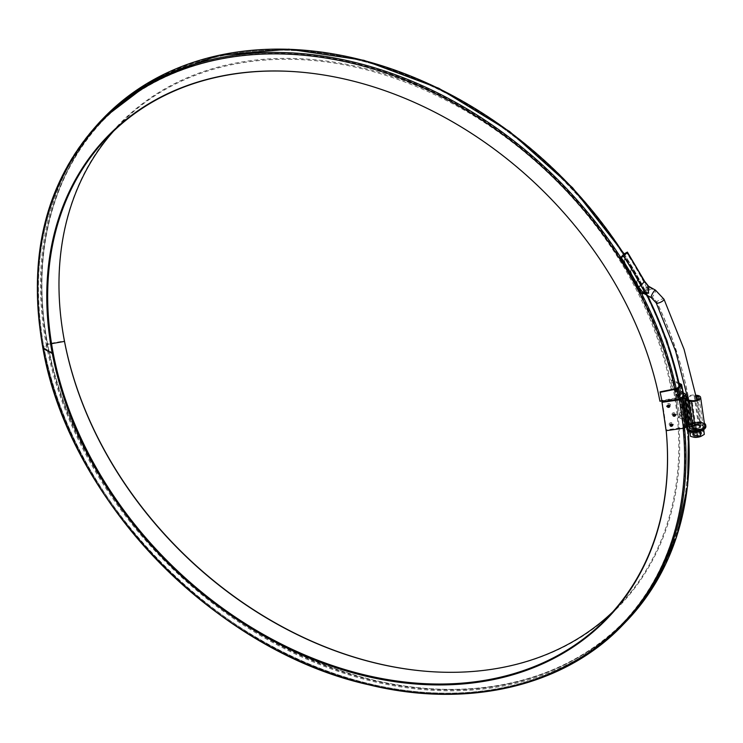 <?xml version="1.0" encoding="UTF-8"?>
<svg xmlns="http://www.w3.org/2000/svg" width="743" height="743" viewBox="0 0 743 743"><rect width="100%" height="100%" fill="white"/><g stroke="black" fill="none" stroke-linecap="round" stroke-linejoin="round"><path stroke-width="0.56" stroke-dasharray="3.71 2.79" d="M630.974 269.839C633.928 271.436 634.095 272.56 631.466 273.22L630.603 270.87L630.974 269.839M624.074 253.902A361.841 275.959 44 0 1 644.33 288.823L643.206 291.126L640.856 292.426A1.616 1.235 -136 0 0 642.816 293.448L644.683 291.525L652.382 289.333L647.85 285.841M624.538 259.298C627.584 260.867 627.77 261.982 625.104 262.651L624.176 260.431L624.538 259.298M637.085 280.501C639.937 282.126 640.085 283.259 637.503 283.919L636.705 281.439L637.085 280.501M693.21 433.828L695.142 432.779L698.977 432.565L700.872 433.392L700.881 435.305L698.531 436.475L695.68 436.661L692.866 435.305L693.2 433.838C691.584 412.049 687.693 390.14 681.526 368.091C675.433 345.709 667.168 323.642 656.71 301.899C667.028 323.781 675.303 345.848 681.526 368.091C687.554 390.279 691.445 412.198 693.2 433.838L693.2 433.838M656.236 302.949A4.309 1.226 154.5 0 1 656.71 301.899L652.196 297.098L656.71 301.899A4.309 1.226 154.5 0 1 660.861 299.448A4.309 1.226 154.5 0 1 664.01 299.243M643.912 293.476L643.299 292.705A1.616 1.3 -104.7 0 1 642.639 291.711M643.856 293.485L644.618 293.327M647.692 285.758L649.196 287.039L647.116 287.374A1.616 0.957 -105.7 0 1 647.107 289.51L652.382 289.333L648.425 286.166M643.206 291.126A1.616 1.022 -159.4 0 0 644.209 291.758L646.196 289.956A1.616 1.235 -136 0 1 644.227 288.925M644.683 291.525L644.58 291.432A1.616 0.975 -162.2 0 1 643.327 290.782M644.2 293.401L643.234 293.522A1.616 0.957 74.3 0 1 642.964 293.689M643.317 292.937A1.077 1.022 -171.8 0 0 643.178 292.881A1.616 1.3 -99.7 0 1 642.37 291.776M626.655 252.249A364.209 277.771 44 0 1 643.782 281.244A1.941 0.483 151.6 0 1 644.608 281.216M649.206 287.039L649.15 286.974A1.616 1.365 -34.9 0 0 649.038 286.844L648.351 287.095A1.616 0.919 -100.8 0 1 648.388 289.064M648.472 286.194L649.15 286.974A1.616 1.365 -34.9 0 1 648.602 289.027M700.333 435.769A3.641 1.792 -4.3 0 0 699.209 433.568A3.641 1.792 -4.3 0 0 694.501 434.033A3.641 1.792 -4.3 0 0 694.166 436.382A3.641 1.792 -4.3 0 0 700.166 435.927A3.641 1.792 -4.3 0 0 700.333 435.769M703.417 425.145L695.931 424.216L688.9 427.16L689.346 431.042L696.832 431.971L703.862 429.017L703.417 425.145L703.723 429.593L703.119 425.433L703.63 429.658L700.798 431.061M693.015 432.194L689.764 431.618L689.69 431.061L696.832 431.952L703.556 429.138M689.736 431.377L690.312 435.008A7.003 3.223 -8.3 0 0 694.101 437.302A7.003 3.223 -8.3 0 1 690.312 435.008A7.003 3.223 -8.3 0 1 693.451 431.748L690.015 432.602L690.312 435.008A7.003 3.223 -8.3 0 1 693.451 431.748L690.015 432.602L689.253 427.364L695.977 424.55L703.119 425.433M695.977 424.55L696.739 429.788L693.451 431.748A7.003 3.223 -8.3 0 1 700.389 430.782L696.739 429.788L693.451 431.748A7.003 3.223 -8.3 0 1 700.389 430.782A7.003 3.223 -8.3 0 1 704.178 433.076A7.003 3.223 -8.3 0 1 701.039 436.336A7.003 3.223 -8.3 0 0 704.178 433.076A7.003 3.223 -8.3 0 0 700.389 430.782L703.881 430.68L700.389 430.782L696.739 429.788L696.024 424.866L703.166 425.748L703.602 429.454M699.358 431.85A4.709 2.173 -8.3 0 0 698.996 431.813A4.709 2.173 -8.3 0 0 694.928 432.407A4.709 2.173 -8.3 0 0 693.711 435.881A4.709 2.173 -8.3 0 0 700.928 434.971A4.709 2.173 -8.3 0 0 699.358 431.85M694.027 428.674A4.709 2.173 171.7 0 1 691.984 425.962A4.709 2.173 171.7 0 1 698.262 424.281A4.709 2.173 171.7 0 1 700.816 425.888A4.709 2.173 171.7 0 1 698.466 428.117A4.709 2.173 171.7 0 1 694.389 428.702A4.709 2.173 171.7 0 1 694.027 428.674M696.878 432.268L689.458 431.061M695.931 424.216L696.024 424.866L689.3 427.68L688.9 427.16M698.773 431.804A3.576 1.653 171.7 0 1 700.705 432.955A3.576 1.653 171.7 0 1 699.117 434.636A3.576 1.653 171.7 0 1 695.55 435.138A3.576 1.653 171.7 0 1 693.618 433.986A3.576 1.653 171.7 0 1 695.402 432.222A3.576 1.653 171.7 0 1 698.494 431.776A3.576 1.653 171.7 0 1 698.773 431.804M697.835 425.386A3.576 1.653 -8.3 0 0 694.278 425.888A3.576 1.653 -8.3 0 0 692.69 427.569A3.576 1.653 -8.3 0 0 694.9 428.748A3.576 1.653 -8.3 0 0 697.993 428.293A3.576 1.653 -8.3 0 0 699.776 426.538A3.576 1.653 -8.3 0 0 697.835 425.386M696.841 432.027L703.779 429.064M689.69 431.061L689.253 427.364M698.857 432.38A3.576 1.653 -8.3 0 0 695.29 432.881A3.576 1.653 -8.3 0 0 693.702 434.553A3.576 1.653 -8.3 0 0 697.482 435.677A3.576 1.653 -8.3 0 0 700.788 433.531A3.576 1.653 -8.3 0 0 698.857 432.38M686.773 428.999A9.64 4.439 171.7 0 1 695.801 423.194A9.64 4.439 171.7 0 1 705.85 426.231M697.751 424.81A3.576 1.653 -8.3 0 0 694.194 425.312A3.576 1.653 -8.3 0 0 692.606 426.993A3.576 1.653 -8.3 0 0 696.386 428.107A3.576 1.653 -8.3 0 0 699.692 425.962A3.576 1.653 -8.3 0 0 697.751 424.81M687.015 426.194A9.64 4.439 171.7 0 1 695.011 422.154A9.64 4.439 171.7 0 1 704.355 423.25M671.978 414.64A2.155 1.913 -6.6 0 1 676.241 414.046A2.155 1.913 -6.6 0 1 671.978 414.64M670.604 405.176A2.155 1.913 173.4 0 0 666.332 405.771A2.155 1.913 173.4 0 0 670.604 405.176M661.92 401.564L666.034 429.937L683.476 427.513L684.99 426.213A2.155 0.994 -8.3 0 1 687.86 425.451L683.746 397.078M673.344 424.095A2.155 1.913 -6.6 0 1 669.081 424.69A2.155 1.913 -6.6 0 1 673.344 424.095M683.077 406.96A2.155 0.938 -112.7 0 0 681.637 404.359A2.155 0.938 -112.7 0 0 680.755 404.721A2.155 0.938 -112.7 0 0 682.195 408.148A2.155 0.938 -112.7 0 0 683.077 406.96M677.04 394.672A2.155 0.938 -112.7 0 0 678.48 397.273A2.155 0.938 -112.7 0 0 678.489 397.273A2.155 0.938 -112.7 0 0 679.399 396.381A2.155 0.938 -112.7 0 0 678.331 393.827A2.155 0.938 -112.7 0 0 677.049 393.846A2.155 0.938 -112.7 0 0 677.04 394.672M683.291 392.768L675.656 388.143L674.319 388.71L678.433 417.083L687.962 422.851L683.885 394.719L687.99 423.101L686.922 424.207A2.155 0.994 -8.3 0 0 686.699 424.755A2.155 0.994 -8.3 0 0 687.86 425.451M674.319 388.71L683.588 394.329M679.789 413.591A2.155 0.938 -112.7 0 0 681.238 416.191A2.155 0.938 -112.7 0 0 682.12 414.993A2.155 0.938 -112.7 0 0 680.681 412.402A2.155 0.938 -112.7 0 0 679.799 412.764A2.155 0.938 -112.7 0 0 679.789 413.591M696.163 429.008A4.848 2.238 -8.3 0 0 700.983 428.33A4.848 2.238 -8.3 0 0 703.129 426.055A4.848 2.238 -8.3 0 0 700.51 424.494L698.327 424.225A4.848 2.238 -8.3 0 0 692.541 425.395A1.616 0.743 -8.3 0 1 690.619 425.785A1.616 0.743 171.7 0 1 691.492 426.306A1.616 0.743 171.7 0 1 691.454 426.528A4.848 2.238 171.7 0 0 691.352 427.169A4.848 2.238 171.7 0 0 693.971 428.73L696.163 429.008L692.039 400.635M687.665 397.338A1.616 0.743 -8.3 0 0 688.427 397.022A4.848 2.238 -8.3 0 1 694.203 395.852L696.182 396.093M686.495 397.421L690.619 425.785M689.755 427.401A6.464 2.981 171.7 0 1 689.82 426.723L689.625 426.51M666.118 430.671L666.034 429.937M683.922 427.327L679.799 398.954L680.867 397.839L684.99 426.213M683.495 395.127L682.808 395.833L686.922 424.207M675.656 388.143L679.771 416.517L678.433 417.083M683.969 406.115A1.31 0.567 -112.7 0 0 683.356 404.768A1.31 0.567 -112.7 0 0 682.622 404.582A1.31 0.567 -112.7 0 0 682.733 405.91A1.31 0.567 -112.7 0 0 683.597 406.913A1.31 0.567 -112.7 0 0 683.969 406.115M683.003 414.167A1.31 0.567 67.3 0 1 682.641 414.956A1.31 0.567 67.3 0 1 681.768 413.953A1.31 0.567 67.3 0 1 681.665 412.634A1.31 0.567 67.3 0 1 682.399 412.82A1.31 0.567 67.3 0 1 683.003 414.167M680.263 395.248A1.31 0.567 -112.7 0 0 679.659 393.901A1.31 0.567 -112.7 0 0 678.916 393.716A1.31 0.567 -112.7 0 0 679.028 395.035A1.31 0.567 -112.7 0 0 679.891 396.047A1.31 0.567 -112.7 0 0 680.263 395.248M685.185 393.92L689.309 422.293L679.771 416.517M684.266 396.26L688.352 424.383L689.42 423.278L685.529 396.456M686.866 396.623L690.981 424.996L688.585 424.699L684.47 396.325M699.052 423.473A6.464 2.981 -8.3 0 0 691.603 424.875L687.489 396.502A6.464 2.981 -8.3 0 1 694.928 395.1L699.052 423.473L701.243 423.742A6.464 2.981 171.7 0 1 704.735 425.823M696.015 395.23L694.928 395.1M689.309 422.293A2.155 0.994 171.7 0 1 689.653 422.73A2.155 0.994 171.7 0 1 689.42 423.278M690.981 424.996L691.603 424.875M679.148 395.406L678.378 394.524L679.148 395.406M681.898 414.315L681.127 413.433L681.898 414.315M682.854 406.272L682.083 405.39L682.854 406.272M612.752 611.879A346.87 264.545 -136 0 0 671.393 380.147L672.276 379.738A347.408 264.954 -136 0 1 427.206 671.375A347.408 264.954 -136 0 1 426.956 671.356M679.473 384.261L671.393 380.147M665.477 423.807L665.533 424.309A347.408 264.954 -136 0 1 666.211 430.661A346.87 264.545 -136 0 0 665.477 423.807A346.87 264.545 -136 0 0 660.09 391.858M665.533 424.309A347.408 264.954 -136 0 0 662.032 401.545M679.26 383.286L672.276 379.738M113.512 131.214A345.681 263.644 44 0 1 431.302 93.089A345.681 263.644 44 0 1 671.18 389.072L672.071 388.682A346.219 264.053 44 0 0 321.403 60.424A346.219 264.053 44 0 0 60.926 318.115A346.219 264.053 44 0 0 60.954 318.366M661.911 400.914L676.762 398.304A1.616 0.706 -10.8 0 0 678.099 397.709L681.303 394.384A1.616 0.706 -10.8 0 0 681.47 393.976A1.616 0.706 -10.8 0 0 681.22 393.679L672.071 388.682M659.933 401.257L659.877 400.793L676.706 397.83L680.356 394.31L671.18 389.072M298.658 71.96A345.681 263.644 44 0 1 298.909 71.978A345.681 263.644 44 0 1 659.877 400.793M698.086 424.467A4.309 1.988 171.7 0 1 698.476 427.884A4.309 1.988 171.7 0 1 691.882 427.067A4.309 1.988 171.7 0 1 698.086 424.467M699.098 431.46A4.309 1.988 171.7 0 1 699.497 434.878A4.309 1.988 171.7 0 1 692.894 434.061A4.309 1.988 171.7 0 1 699.098 431.46M640.856 292.426L640.754 292.528A361.841 275.959 -136 0 0 620.498 257.617M651.24 297.646A4.309 0.901 119.4 0 0 652.196 297.098A4.309 0.901 119.4 0 0 655.53 291.098A4.309 0.901 119.4 0 0 655.465 290.141M643.782 281.244L648.351 287.095M647.116 287.374L646.707 287.495A363.773 277.436 -136 0 0 626.34 252.379M642.714 293.559A1.616 1.235 -136 0 1 640.754 292.528L641.385 293.002M646.689 289.631A1.616 0.957 -105.7 0 0 646.707 287.495L644.33 288.823A1.616 1.235 -136 0 0 646.299 289.844M695.838 423.519A9.269 4.272 171.7 0 1 700.491 423.454A9.269 4.272 171.7 0 1 704.531 428.785A9.269 4.272 171.7 0 1 692.17 432.073A9.269 4.272 171.7 0 1 687.34 427.894A9.269 4.272 171.7 0 1 695.838 423.519M704.475 424.03A8.99 4.142 -8.3 0 0 700.185 422.293A8.99 4.142 -8.3 0 0 687.6 426.259M700.556 422.553A9.64 4.439 171.7 0 1 705.766 425.655C704.55 423.241 702.739 422.089 700.343 422.219C686.811 422.563 686.448 427.16 686.69 428.432A9.64 4.439 171.7 0 1 690.962 423.909A9.64 4.439 171.7 0 1 700.556 422.553M700.584 422.767A9.64 4.439 -8.3 0 0 690.99 424.114A9.64 4.439 -8.3 0 0 686.718 428.637L689.337 431.377L691.863 432.036C705.739 431.832 706.045 427.086 705.794 425.869A9.64 4.439 -8.3 0 0 700.584 422.767M679.353 399.14L683.476 427.513M696.943 399.92L700.51 424.494M694.203 395.852L698.327 424.225M688.427 397.022L692.541 425.395M687.516 399.39L691.454 426.528M689.857 400.356L693.971 428.73M685.696 398.35L689.82 426.723M697.12 395.369L701.243 423.742M53.19 353.111L43.958 348.012L47.663 344.353A361.674 275.839 -136 0 0 430.513 688.752A361.674 275.839 -136 0 0 680.514 384.967M680.328 394.078A360.494 274.938 44 0 0 303.32 51.137A360.494 274.938 44 0 0 47.663 344.353L51.536 343.675M680.551 384.855C701.058 476.087 680.393 564.476 625.327 620.804L622.123 624.12A361.943 276.043 -136 0 1 290.29 655.493A361.943 276.043 -136 0 1 44.013 347.873A360.764 275.142 44 0 1 100.937 122.289L104.141 118.973A360.764 275.142 44 0 0 47.218 344.557A361.943 276.043 -136 0 0 293.494 652.178A361.943 276.043 -136 0 0 625.327 620.804A361.943 276.043 -136 0 0 680.486 384.995M677.152 397.635A360.764 275.142 44 0 0 431.683 91.017A360.764 275.142 44 0 0 100.937 122.289C46.92 180.828 27.928 256.075 43.958 348.012C70.492 504.079 224.906 658.484 382.617 686.708C476.569 705.924 566.705 682.39 622.123 624.12A361.943 276.043 -136 0 0 677.291 388.31M676.706 397.83A360.494 274.938 44 0 0 299.698 54.889A360.494 274.938 44 0 0 44.041 348.105A361.674 275.839 -136 0 0 426.993 692.513A361.674 275.839 -136 0 0 676.845 388.515M683.161 428.302A362.212 276.247 -136 0 0 678.981 399.186M42.899 348.216A1.616 0.706 169.2 0 1 43.066 347.798A363.021 276.87 -136 0 0 290.086 656.338A363.021 276.87 -136 0 0 622.894 624.872M684.526 428.005A363.021 276.87 -136 0 0 680.504 399.595M100.166 121.536A361.841 275.959 44 0 0 43.066 347.798L46.27 344.483A363.021 276.87 -136 0 0 293.281 653.013A363.021 276.87 -136 0 0 626.098 621.547M688.278 430.949A363.021 276.87 -136 0 0 684.015 397.951M103.361 118.221A361.841 275.959 44 0 0 46.27 344.483A1.616 0.706 169.2 0 1 47.608 343.879A362.212 276.247 -136 0 0 431.126 688.798A362.212 276.247 -136 0 0 681.35 384.354M681.22 393.679A361.033 275.347 44 0 0 303.646 50.227A361.033 275.347 44 0 0 47.608 343.879L64.437 340.926M623.888 254.097A361.841 275.959 44 0 1 647.441 295.5M679.585 385.933A361.841 275.959 44 0 1 681.303 394.384M620.684 257.422A361.841 275.959 44 0 1 641.729 293.856M676.241 388.635A361.841 275.959 44 0 1 678.099 397.709M674.839 388.914A361.033 275.347 44 0 1 676.762 398.304M680.412 394.171C654.202 240.5 503.68 88.045 348.133 57.675C252.629 36.621 160.395 59.765 104.141 118.973A360.764 275.142 44 0 1 434.878 87.702A360.764 275.142 44 0 1 680.356 394.31M701.336 434.246L696.897 399.938M692.745 434.896L688.139 399.873M624.176 260.431A3.195 3.195 0 0 0 625.104 262.651M630.603 270.87A3.195 3.195 0 0 0 631.466 273.22M636.705 281.439A3.195 3.195 0 0 0 637.503 283.919M700.166 435.927L700.677 435.491M694.166 436.382L693.59 436.03M703.593 429.435L703.166 425.739M700.705 432.955L699.776 426.538M693.618 433.986L692.69 427.569M697.993 428.293L698.466 428.117M694.9 428.748L694.389 428.702M695.402 432.222L694.928 432.407M698.494 431.776L698.996 431.813M700.788 433.531L699.692 425.962M693.702 434.553L692.606 426.993M699.014 397.681L703.129 426.055M687.591 399.474L691.492 426.306M687.229 398.796L691.352 427.169M682.576 396.381L686.699 424.755M688.297 424.522L684.173 396.149M688.046 422.962L683.931 394.589M685.835 396.493L689.653 422.73M678.944 395.861L679.891 396.047M678.378 394.524L678.916 393.716M681.684 414.77L682.641 414.956M681.127 413.433L681.665 412.634M677.049 393.846A3.121 3.121 0 0 0 678.489 397.273M679.799 412.764A3.121 3.121 0 0 0 681.238 416.191M682.641 406.727L683.597 406.913M682.083 405.39L682.622 404.582M680.755 404.721A3.121 3.121 0 0 0 682.195 408.148M685.705 398.294L689.82 426.668M683.699 394.914L688.482 431.079M426.696 671.338L427.206 671.375M60.991 318.617L60.926 318.115M624.148 253.837L647.961 295.798M679.789 385.71L681.47 393.976M298.909 71.978L298.398 71.941"/><path stroke-width="1.11" d="M640.531 292.993L620.266 258.044L624.074 253.902L627.408 252.1L644.608 281.226A1.941 0.483 151.6 0 1 644.395 281.681A366.141 279.247 -136 0 0 627.176 252.527L627.408 252.1M696.897 399.938L684.071 349.34L664.01 299.243L655.465 290.141L647.682 285.749L648.658 293.197L643.912 293.476M620.266 258.044L623.6 256.242L627.176 252.527M623.6 256.242A366.141 279.247 44 0 1 640.81 285.386L644.395 281.681L649.038 286.844M621.018 257.895A363.773 277.436 44 0 1 641.385 293.002L643.029 292.612L638.46 286.761A1.941 0.483 151.6 0 0 640.81 285.386L644.432 291.627L648.658 293.197L644.2 293.401A1.616 0.919 -100.8 0 1 644.051 293.448A1.616 0.919 -100.8 0 1 643.029 292.612L644.432 291.627L644.45 293.355L642.546 293.81A1.616 0.957 74.3 0 0 642.741 293.708M641.794 292.891A1.616 0.957 74.3 0 0 642.946 293.699M696.841 432.027L697.593 437.2L694.101 437.302A7.003 3.223 -8.3 0 0 694.64 437.358A7.003 3.223 -8.3 0 0 700.686 436.475L694.101 437.302A7.003 3.223 -8.3 0 0 694.64 437.358A7.003 3.223 -8.3 0 0 700.686 436.475A7.003 3.223 -8.3 0 0 701.039 436.336L704.318 434.376L703.723 429.593L704.318 434.376L700.695 436.475A7.003 3.223 -8.3 0 0 701.039 436.336L697.593 437.2L696.832 431.971M689.764 431.618L690.451 436.308L694.101 437.302L690.451 436.308L689.764 431.618M704.355 423.25A9.64 4.439 171.7 0 1 705.683 425.089L705.85 426.231A9.64 4.439 171.7 0 1 701.578 430.745A9.64 4.439 171.7 0 1 691.984 432.101A9.64 4.439 171.7 0 1 686.773 428.999L686.606 427.857A9.64 4.439 171.7 0 1 687.015 426.194M705.683 425.089A9.64 4.439 171.7 0 1 701.42 429.612A9.64 4.439 171.7 0 1 691.817 430.959A9.64 4.439 171.7 0 1 686.606 427.857M689.625 426.51L687.136 426.203L685.352 427.504A2.155 0.994 171.7 0 1 683.56 428.247L679.436 399.873L662.004 402.297L661.92 401.564L679.799 398.954M683.588 394.329L683.495 395.127M696.182 396.093L696.395 396.121A4.848 2.238 171.7 0 1 699.014 397.681A4.848 2.238 171.7 0 1 696.869 399.957A4.848 2.238 171.7 0 1 692.039 400.635L689.857 400.356A4.848 2.238 171.7 0 1 687.229 398.796A4.848 2.238 171.7 0 1 687.331 398.155L687.516 399.39M687.331 398.155A1.616 0.743 171.7 0 0 687.368 397.942A1.616 0.743 171.7 0 0 686.495 397.421A1.616 0.743 -8.3 0 0 687.665 397.338M696.015 395.23L697.12 395.369A6.464 2.981 -8.3 0 1 700.612 397.449A6.464 2.981 -8.3 0 1 697.751 400.477A6.464 2.981 -8.3 0 1 691.315 401.387L689.123 401.109A6.464 2.981 171.7 0 1 685.631 399.028A6.464 2.981 171.7 0 1 685.696 398.35L683.021 397.83L687.136 426.203M700.612 397.449L704.735 425.823A6.464 2.981 171.7 0 1 701.875 428.85A6.464 2.981 171.7 0 1 695.439 429.76L693.247 429.482A6.464 2.981 171.7 0 1 689.755 427.401L685.631 399.028M686.421 426.389L682.297 398.016L681.229 399.13L685.352 427.504M675.498 414.9A1.31 1.161 173.4 0 0 673.399 414.167A1.31 1.161 173.4 0 0 673.687 416.173A1.31 1.161 173.4 0 0 675.498 414.9M672.601 424.95A1.31 1.161 -6.6 0 1 670.799 426.222A1.31 1.161 -6.6 0 1 670.502 424.225A1.31 1.161 -6.6 0 1 672.601 424.95M669.852 406.031A1.31 1.161 173.4 0 0 667.762 405.306A1.31 1.161 173.4 0 0 668.05 407.303A1.31 1.161 173.4 0 0 669.852 406.031M683.56 428.247L666.118 430.671L662.004 402.297M682.808 395.833A2.155 0.994 -8.3 0 0 682.576 396.381A2.155 0.994 -8.3 0 0 683.746 397.078A2.155 0.994 -8.3 0 0 680.867 397.839M687.498 396.493A6.464 2.981 -8.3 0 0 687.489 396.502L684.173 396.149L685.306 394.904A2.155 0.994 -8.3 0 0 685.529 394.357A2.155 0.994 -8.3 0 0 685.185 393.92L683.291 392.768M679.436 399.873A2.155 0.994 -8.3 0 0 681.229 399.13M682.297 398.016L683.021 397.83M669.248 405.669A0.752 0.669 173.4 0 0 668.05 405.251A0.752 0.669 173.4 0 0 668.217 406.393A0.752 0.669 173.4 0 0 669.248 405.669M671.997 424.578A0.752 0.669 -6.6 0 1 670.957 425.312A0.752 0.669 -6.6 0 1 670.79 424.16A0.752 0.669 -6.6 0 1 671.997 424.578M674.885 414.529A0.752 0.669 173.4 0 0 673.687 414.111A0.752 0.669 173.4 0 0 673.855 415.263A0.752 0.669 173.4 0 0 674.885 414.529M51.536 343.675L64.492 341.399A346.87 264.545 -136 0 0 426.696 671.338A346.87 264.545 -136 0 0 612.752 611.879M662.032 401.545A347.408 264.954 -136 0 0 660.146 392.323L660.09 391.858L676.845 388.515L680.486 384.995L679.473 384.261M683.161 428.302A362.212 276.247 -136 0 1 406.988 691.566A362.212 276.247 -136 0 1 43.15 348.504L52.298 353.51L53.19 353.111A346.87 264.545 -136 0 0 401.044 681.563A346.87 264.545 -136 0 0 666.202 430.661A347.408 264.954 -136 0 1 400.951 682.501A347.408 264.954 -136 0 1 52.298 353.51A346.219 264.053 44 0 1 298.398 71.941A346.219 264.053 44 0 1 659.933 401.257L661.911 400.914M660.146 392.323L676.892 388.97A1.616 0.687 -12.4 0 0 678.229 388.357L681.433 385.041A1.616 0.687 -12.4 0 0 681.6 384.623A1.616 0.687 -12.4 0 0 681.35 384.354L679.26 383.286M113.512 131.214A345.681 263.644 44 0 0 60.991 318.617A345.681 263.644 44 0 0 64.492 341.399L64.437 340.926A347.408 264.954 -136 0 0 426.956 671.356M64.437 340.926A346.219 264.053 44 0 1 60.954 318.366M53.19 353.111A345.681 263.644 44 0 1 298.658 71.96M664.01 299.243A4.309 1.226 154.5 0 1 660.648 302.206A4.309 1.226 154.5 0 1 656.236 302.949L651.24 297.646L643.856 293.485M655.465 290.141A4.309 0.901 119.4 0 0 652.568 293.448A4.309 0.901 119.4 0 0 651.24 297.646M638.46 286.761A364.209 277.771 -136 0 0 621.334 257.756M640.754 292.528L641.385 293.002A1.616 0.957 74.3 0 0 642.528 293.81M700.798 431.061L696.878 432.268L693.015 432.194M687.6 426.259A8.99 4.142 -8.3 0 0 696.497 430.615A8.99 4.142 -8.3 0 0 704.475 424.03M705.766 425.655A9.64 4.439 171.7 0 1 696.869 431.442A9.64 4.439 171.7 0 1 686.69 428.432L686.718 428.637A9.64 4.439 -8.3 0 0 696.897 431.646A9.64 4.439 -8.3 0 0 705.794 425.869L705.766 425.655M696.395 396.121L696.943 399.92M689.123 401.109L693.247 429.482M689.532 426.501L685.418 398.127M685.529 396.456L685.306 394.904M691.315 401.387L695.439 429.76M678.981 399.186A362.212 276.247 -136 0 0 676.892 388.97M674.839 388.914A361.033 275.347 44 0 0 294.534 54.518A361.033 275.347 44 0 0 43.15 348.504A1.616 0.706 169.2 0 1 42.899 348.216C68.932 499.872 214.885 650.664 368.528 684.721C467.607 709.119 564.504 686.402 622.894 624.872A363.021 276.87 -136 0 0 684.526 428.005M680.504 399.595A363.021 276.87 -136 0 0 678.229 388.357M688.482 431.079L687.619 485.671L676.659 536.65L655.939 582.428L626.098 621.547A363.021 276.87 -136 0 0 688.278 430.949M684.015 397.951A363.021 276.87 -136 0 0 681.433 385.041M620.684 257.422A361.841 275.959 44 0 0 100.166 121.536L103.361 118.221A361.841 275.959 44 0 1 623.888 254.097M647.441 295.5A361.841 275.959 44 0 1 679.585 385.933M641.729 293.856A361.841 275.959 44 0 1 676.241 388.635M688.139 399.873L675.628 351.198L656.236 302.949M649.029 286.826L644.608 281.226M642.546 293.81L640.54 292.993M687.368 397.942L687.591 399.474M685.529 394.357L685.835 396.493M626.098 621.547L622.894 624.872M681.6 384.623L683.699 394.914M103.361 118.221L154.99 78.925L217.987 55.484L288.888 49.177L363.847 60.304L438.807 88.268L509.661 131.53L572.584 187.738L624.148 253.837M647.961 295.798L666.898 340.461L679.789 385.71M100.166 121.536C45.89 180.391 26.804 255.945 42.899 348.216"/></g></svg>
